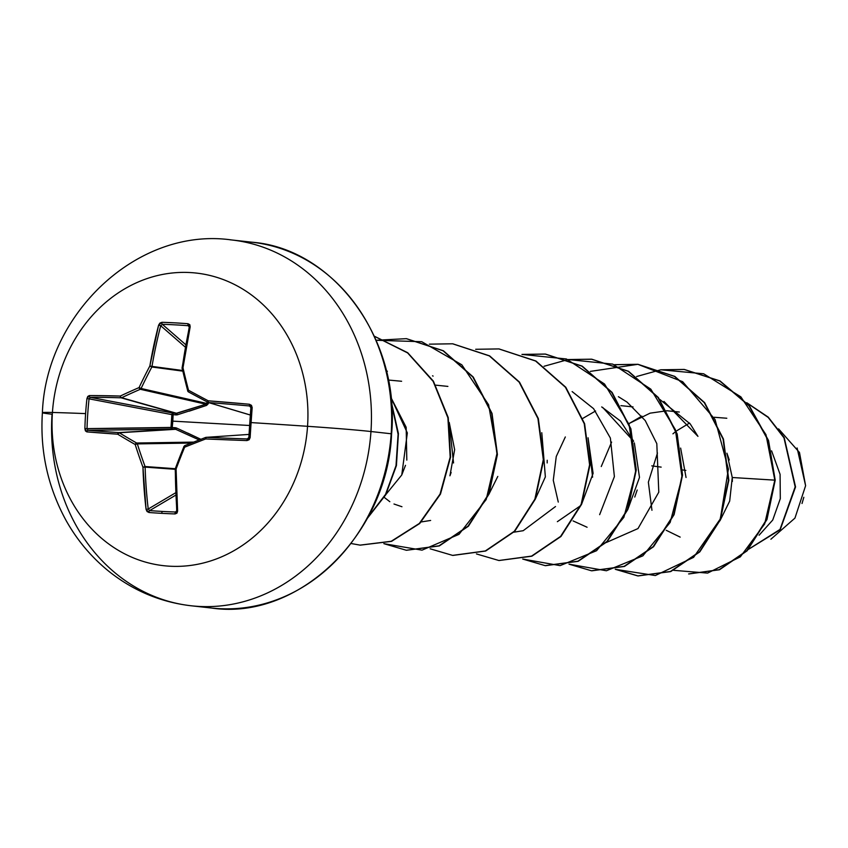 <?xml version="1.0" encoding="UTF-8"?>
<svg xmlns="http://www.w3.org/2000/svg" width="848" height="848" viewBox="0 0 848 848"><rect width="100%" height="100%" fill="white"/><g stroke="black" fill="none" stroke-linecap="round" stroke-linejoin="round"><path stroke-width="1.27" d="M199.153 439.953L175.653 429.289L119.25 432.756L174.921 429.152L118.731 432.607A292.804 15.073 -178.6 0 1 88.065 430.318A1.579 1.177 94.7 0 0 86.846 431.886A1.579 1.177 -85.3 0 1 88.065 430.318L87.026 428.717L84.885 428.653L170.999 427.445A1.579 0.965 -90.9 0 0 170.999 427.487A1.579 0.965 -90.9 0 0 171.921 429.056L88.065 430.318A292.804 15.073 1.4 0 0 118.731 432.607L174.921 429.152L88.065 430.318L87.026 428.717A292.295 231.228 -87.9 0 1 89.072 398.846L86.931 398.624A293.864 232.479 92.1 0 0 85.606 413.612A293.864 232.479 92.1 0 0 84.885 428.653L86.846 431.886A294.373 15.147 1.4 0 0 117.681 434.187A294.203 71.423 21.1 0 0 135.182 444.5A294.203 154.092 66.3 0 0 142.952 467.237A294.373 167.999 92.9 0 0 146.068 509.351L148.994 512.51A1.579 0.848 -85.7 0 1 149.64 510.602L175.843 495.094L149.64 510.602A292.295 90.482 -7.6 0 0 162.434 511.439A1.579 0.784 93.1 0 0 161.862 513.347A293.864 90.969 -7.6 0 0 175.091 513.93L177.614 511.058A294.373 123.49 -86.7 0 1 176.087 469.029A294.203 115.042 -62.3 0 1 184.641 447.182A294.203 40.057 -18.3 0 1 205.661 438.957A294.373 15.147 1.4 0 0 246.927 440.568L250.128 437.621L248.856 437.494L250.128 437.621A293.864 37.376 -86.3 0 1 251.103 422.59L249.821 422.537L251.103 422.59A293.864 37.376 93.7 0 0 250.128 437.621L249.111 439.762L246.927 440.568L205.661 438.957A294.203 40.057 161.7 0 0 184.641 447.182A294.203 115.042 117.7 0 0 176.087 469.029L177.614 511.058L176.967 513.135L175.091 513.93A293.864 90.969 172.4 0 1 161.862 513.347A1.579 0.784 -86.9 0 1 162.434 511.439A292.295 90.482 172.4 0 1 149.64 510.602A1.579 0.848 94.3 0 0 148.994 512.51A293.864 90.969 -7.6 0 0 161.862 513.347A293.864 90.969 172.4 0 1 148.994 512.51L147.064 511.514L146.068 509.351L142.952 467.237A294.203 154.092 -113.7 0 1 135.182 444.5A294.203 71.423 -158.9 0 1 117.681 434.187L86.846 431.886L85.415 430.879L84.885 428.653A293.864 232.479 -87.9 0 1 85.606 413.612A294.436 7.134 -176.1 0 0 52.428 412.467A147.223 127.698 96.3 0 1 189.994 272.547A147.223 127.698 96.3 0 1 307.548 426.311A73.606 1.781 3.9 0 1 370.968 431.526A184.027 159.625 -83.7 0 0 230.115 239.804A184.027 159.625 96.3 0 1 370.968 431.526L391.182 433.773A184.027 159.625 -83.7 0 0 250.33 242.04A184.027 159.625 96.3 0 1 391.182 433.773L391.182 433.773A184.027 159.625 96.3 0 1 213.124 608.196A184.027 159.625 -83.7 0 0 391.182 433.773L370.968 431.526A184.027 159.625 96.3 0 1 192.909 605.96A184.027 159.625 96.3 0 1 52.057 414.227A73.606 1.781 3.9 0 1 42.4 412.679A73.606 1.781 3.9 0 1 52.428 412.467A147.223 127.698 -83.7 0 0 169.982 566.22A147.223 127.698 -83.7 0 0 307.548 426.311A294.436 7.134 -176.1 0 0 251.103 422.59A294.436 7.134 3.9 0 1 307.548 426.311A147.223 127.698 -83.7 0 0 189.994 272.547A147.223 127.698 -83.7 0 0 52.428 412.467A294.436 7.134 3.9 0 1 85.606 413.612A293.864 232.479 -87.9 0 1 86.931 398.624L87.768 396.461L89.326 395.571L120.289 396.048A294.203 84.546 -13.6 0 1 139.072 387.578A294.203 159.53 -60.1 0 1 149.863 365.976L158.629 325.091L159.912 323.088L161.968 322.304L174.847 322.844L188.055 323.724L189.814 324.71L190.175 326.798L182.988 367.767A294.203 109.615 69 0 0 188.521 390.26A294.203 26.935 26 0 0 208.258 400.818L249.397 404.263L251.464 405.344L252.174 407.581A293.864 37.376 93.7 0 0 251.103 422.59A293.864 37.376 -86.3 0 1 252.174 407.581L249.397 404.263A294.373 29.362 -173.6 0 0 208.258 400.818A294.203 26.935 -154 0 1 188.521 390.26A294.203 109.615 -111 0 1 182.988 367.767A294.373 123.49 -86.7 0 1 190.175 326.798L188.055 323.724A293.864 104.124 -164.4 0 0 161.968 322.304L158.629 325.091A294.373 167.999 92.9 0 0 149.863 365.976A294.203 159.53 119.9 0 0 139.072 387.578A294.203 84.546 166.4 0 0 120.289 396.048A294.373 29.362 -173.6 0 0 89.326 395.571L86.931 398.624L89.072 398.846A292.295 231.228 92.1 0 0 87.026 428.717L172.218 427.604L170.999 427.487L171.868 414.619L89.072 398.846L90.312 397.341L173.003 413.093L173.109 414.651L171.879 414.577L173.003 413.093L175.992 413.379L121.105 397.807A292.804 29.203 -173.6 0 0 90.312 397.341L173.003 413.093A1.579 0.954 -79.2 0 0 171.879 414.577A1.579 0.954 -79.2 0 0 171.868 414.619L89.072 398.846L90.312 397.341A1.579 1.166 -90 0 1 89.326 395.571A1.579 1.166 90 0 0 90.312 397.341A292.804 29.203 6.4 0 1 121.105 397.807L175.992 413.379L205.873 404.21L140.312 389.285A292.634 84.09 166.4 0 0 121.635 397.723L176.744 413.347L121.635 397.723A1.579 1.346 105.8 0 1 121.105 397.807A1.579 1.007 -88.4 0 1 120.289 396.048A1.579 1.007 91.6 0 0 121.105 397.807A1.579 1.346 -74.2 0 0 121.635 397.723A1.579 0.88 -115.3 0 1 120.289 396.048A1.579 0.88 64.7 0 0 121.635 397.723A292.634 84.09 -13.6 0 1 140.312 389.285L205.873 404.21L206.668 403.404L141.107 388.479L206.668 403.404L207.145 401.92M249.831 422.548A292.295 37.174 93.7 0 0 248.867 437.494L247.277 438.957A292.804 15.073 -178.6 0 1 206.234 437.345A292.804 15.073 1.4 0 0 247.277 438.957L246.927 440.568L247.277 438.957L248.856 437.494L250.891 407.602L252.174 407.581L250.891 407.602A292.295 37.174 93.7 0 0 249.831 422.527M200.87 439.285L176.469 427.986L172.218 427.604L172.812 421.138L249.619 425.495L172.812 421.138L173.109 414.651L177.37 414.799L206.636 405.376L208.64 402.599L208.258 403.733L206.668 403.404L208.258 403.733L206.636 405.376L205.873 404.21L206.668 403.404M797.109 447.988L805.6 485.713L799.484 452.493L778.591 428.876M759.077 535.226L772.74 520.025L780.308 498.635L780.086 474.339L771.595 450.85L780.086 474.339L780.308 498.635L772.74 520.025L759.077 535.226M719.973 520.757L729.683 501.083L732.259 477.509L726.927 453.214M679.312 412.033L667.175 410.782L679.312 412.033M650.098 413.156L629.11 423.512L641.851 416.124M611.609 442.084L601.253 466.538L611.609 442.084M686.053 477.509L680.637 448.083L686.053 477.509M627.785 509.584L639.498 477.403L634.357 442.953M601.709 406.934L620.566 421.106L633.657 441.267L602.748 407.475M557.369 521.679L580.604 505.662M581.495 504.486L593.102 473.375L588.067 437.812M545.359 476.894L535.205 499.366L545.359 476.894L541.787 432.713M488.925 494.214L497.797 476.428M447.892 386.402L435.755 385.151M384.25 497.384L389.826 501.698M393.991 504.019L401.952 506.733M451.136 472.474L449.928 475.802L454.645 449.684L449.228 422.463M401.613 381.271L388.32 380.031L401.602 381.261M385.851 494.554L401.761 474.975L407.337 432.925L390.928 397.479M430.636 520.449L421.286 521.933M555.504 506.542L523.195 530.7L513.856 532.184M572.146 391.585L593.589 408.662L610.38 438.077L614.387 476.608L599.642 514.672M618.393 396.694L627.043 402.1L645.254 420.597L656.808 443.642L658.79 492.19L637.993 528.569L606.437 542.444M663.963 401.443L697.957 436.36L690.261 423.958L659.808 399.45M651.783 465.87L661.154 467.121L651.783 465.87M682.651 469.962L685.852 470.386L682.651 469.962M770.885 539.233L794.947 518.107L805.6 485.713M726.8 418.244L714.217 417.269M689.551 423.025L676.248 431.091M675.962 431.325L672.941 433.826M657.465 453.012L648.36 482.183L651.953 510.273M666.199 530.276L680.17 537.113M732.375 481.463L732.259 477.509L774.828 480.138L764.663 523.947L740.315 556.86L707.592 573.1L673.694 570.333M746.961 402.948L768.182 417.407L783.965 437.833L795.17 486.847L780.001 529.428L748.604 549.218L780.001 529.428L795.17 486.847L783.965 437.833L768.182 417.407L746.961 402.948M732.259 477.509L775.21 480.18L766.984 519.474L747.13 550.797L719.507 569.75L688.629 573.926L719.146 569.697L746.77 550.744L766.603 519.421L774.828 480.138L766.995 519.464L747.152 550.787L719.528 569.739L688.83 573.948M746.77 402.726L768.224 417.131L784.209 437.61L795.551 486.932L780.192 529.724L748.498 549.334L780.192 529.724L795.551 486.932L784.209 437.61L768.224 417.131L746.77 402.726M390.928 397.468L406.16 427.265L406.817 460.104M405.492 465.329L401.761 474.975M449.217 422.41L453.542 462.976M547.214 460.263L547.183 462.944M588.056 437.78L592.593 477.201M634.346 442.921L639.498 477.403M637.187 490.027L634.77 497.045M587.092 527.244L573.078 520.916M558.27 502.069L553.278 480.297L556.256 456.489L565.33 436.953M582.82 418.382L595.572 410.994M620.884 405.651L633.032 406.902M650.087 413.167L666.804 410.782M726.916 453.203L729.28 459.976M774.828 480.138L765.977 434.674L740.866 396.853L703.66 373.788L660.815 369.792L684.039 369.431L719.698 380.943L749.007 405.8L768.161 440.504L774.828 480.138M660.613 369.823L636.625 376.523M614.524 364.661L637.749 364.301L674.467 376.406L704.275 402.641L723.079 439.052L728.443 480.148L720.005 519.718L699.473 551.772L670.429 571.488L637.728 575.898L615.288 569.305L655.324 575.538L693.6 557.348L720.323 518.912L728.39 469.124L715.076 419.548L682.651 381.695L637.855 364.322L590.346 371.392M569.008 564.174L606.405 570.757L642.848 555.843L670.164 522.432L682.046 477.297L675.379 429.639L650.819 389.158L612.733 364.11L568.245 359.541L591.459 359.181L628.177 371.276L657.995 397.511L676.799 433.922L682.163 475.018L673.715 514.588L653.183 546.642L624.139 566.358L591.448 570.768L569.008 564.174M568.043 359.573L544.066 366.272M522.718 559.044L560.115 565.627L596.557 550.712L623.874 517.301L635.767 472.166L629.089 424.509L604.539 384.027L566.443 358.98L521.955 354.411L545.169 354.051L581.898 366.156L611.705 392.38L630.509 428.802L635.883 469.898L627.435 509.457L606.903 541.512L577.859 561.228L545.158 565.637L522.718 559.044M383.868 543.663L422.007 550.161L458.991 534.357L486.19 499.536L497.076 453.055L488.596 404.74L461.831 364.82L421.753 341.712L376.173 340.271L406.319 338.659L443.048 350.765L472.855 377L491.66 413.411L497.023 454.507L488.586 494.066L468.054 526.12L439.02 545.836L406.319 550.257L383.868 543.663M684.23 369.452L719.952 380.911L749.325 405.768L768.532 440.504L775.21 480.18L768.542 440.547L749.388 405.842L720.079 380.985L684.421 369.474L660.995 369.866M615.489 569.252L638.12 575.94L670.81 571.531L699.854 551.815L720.387 519.76L728.835 480.191L723.461 439.094L704.667 402.683L674.849 376.459L638.131 364.343L614.715 364.735M591.65 359.202L628.442 371.254L658.324 397.479L677.17 433.932L682.545 475.081L674.075 514.694L653.49 546.769L624.382 566.453L591.83 570.81L624.531 566.4L653.575 546.684L674.107 514.63L682.545 475.06L677.181 433.964L658.377 397.553L628.569 371.318L591.84 359.223L568.436 359.616M545.359 354.072L582.152 366.124L612.033 392.348L630.891 428.802L636.265 469.951L627.796 509.574L607.21 541.639L578.103 561.323L545.55 565.68L578.241 561.27L607.285 541.554L627.817 509.5L636.265 469.94L630.901 428.844L612.097 392.423L582.279 366.198L545.55 354.093L522.145 354.485M499.069 560.528L531.961 556.14L561.005 536.434L581.537 504.369L589.985 464.81L584.611 423.714L565.807 387.292L536 361.068L499.08 348.941L535.872 360.994L565.754 387.218L584.601 423.671L589.985 464.821L581.505 504.443L560.931 536.508L531.813 556.193L499.069 560.528M452.79 555.408L485.681 551.009L514.725 531.304L535.258 499.239L543.695 459.68L538.332 418.583L519.527 382.172L489.709 355.937L452.8 343.811L489.572 355.853L519.442 382.056L538.3 418.477L543.695 459.595L535.268 499.196L514.736 531.283L485.671 551.02L452.949 555.419M406.521 550.278L439.402 545.879L468.446 526.163L488.967 494.108L497.416 454.549L492.041 413.453L473.248 377.042L443.43 350.807L406.521 338.681L443.303 350.743L473.184 376.968L492.031 413.421L497.416 454.57L488.946 494.183L468.361 526.248L439.253 545.932L406.521 550.278M360.241 545.147L391.659 541.3L419.792 523.417L440.515 493.96L450.595 456.977L448.221 417.555L433.36 381.134L407.687 352.715L374.381 336.221L407.718 352.736L433.392 381.176L448.242 417.64L450.585 457.093L440.462 494.087L419.675 523.534L391.5 541.363L360.241 545.147M367.375 518.319L385.66 494.925L396.419 465.605L398.422 433.561L391.373 402.196L398.422 433.561L396.419 465.605L385.66 494.925L367.375 518.319M391.469 403.447L398.094 434.25L396.016 465.637L385.533 494.395L367.799 517.534M374.424 336.296L407.612 352.916L433.158 381.377L447.903 417.799L450.182 457.157L440.059 494.066L419.325 523.449L391.235 541.278L360.05 545.126L351.136 543.526M429.395 344.161L452.599 343.79L489.328 355.895L519.146 382.13L537.939 418.541L543.314 459.637L534.865 499.196L514.344 531.251L485.3 550.967L452.599 555.387L430.148 548.794M475.675 349.291L498.889 348.92L535.607 361.025L565.425 387.25L584.23 423.671L589.593 464.768L581.156 504.327L560.623 536.381L531.579 556.097L498.878 560.507L476.438 553.924M637.94 364.322L674.732 376.385L704.603 402.609L723.45 439.063L728.835 480.212L720.365 519.824L699.78 551.9L670.673 571.584L637.929 575.919M803.83 497.288L802.017 503.511M192.909 605.96A184.027 159.625 -83.7 0 0 370.968 431.526A73.606 1.781 -176.1 0 0 307.548 426.311A147.223 127.698 96.3 0 1 169.982 566.22A147.223 127.698 96.3 0 1 52.428 412.467A73.606 1.781 -176.1 0 0 42.4 412.679C39.898 451.062 47.827 487.049 66.186 520.661C77.475 540.738 91.923 557.804 109.53 571.859C133.846 590.982 161.088 602.292 191.256 605.79L211.459 608.027C298.666 621.075 387.674 534.335 391.596 433.837C400.373 340.069 334.239 248.559 251.983 242.21L231.78 239.973C137.641 226.501 45.887 313.855 42.4 412.679M175.494 468.17A292.634 114.427 -62.3 0 1 183.899 446.684A292.634 114.427 117.7 0 0 175.494 468.17L176.087 469.029L175.207 468.849L176.087 469.029L175.494 468.17L176.087 469.029M249.047 434.409L206.085 437.356A1.579 1.378 86.1 0 1 206.234 437.345L205.704 437.441A1.579 1.378 86.1 0 1 206.085 437.356L205.661 438.957L206.234 437.345L205.629 437.451L184.716 445.645A1.579 0.636 68.2 0 0 184.641 447.182L183.825 446.514M189.04 326.077L188.288 325.727A1.579 0.721 -85.5 0 1 188.055 323.724A1.579 0.721 94.5 0 0 188.288 325.727A292.295 103.573 -164.4 0 0 162.339 324.318A292.295 103.573 15.6 0 1 188.288 325.727L189.252 327.042L190.175 326.798L189.252 327.042L182.087 367.894L182.108 368.477L182.988 367.767L182.108 368.467L188.404 391.871A1.579 0.668 -61.6 0 1 188.521 390.26L187.62 390.886L188.521 390.26A1.579 0.668 118.4 0 0 188.394 391.871A1.579 0.668 -61.6 0 1 188.394 391.871A1.579 0.668 118.4 0 0 188.468 391.903A292.634 26.797 26 0 0 208.004 402.355A1.579 0.541 -62.1 0 1 208.258 400.818A1.579 0.541 94.3 0 0 208.608 402.556A292.804 29.203 6.4 0 1 249.535 405.969L250.87 407.241L249.535 405.969A292.804 29.203 -173.6 0 0 208.608 402.556L250.351 415.011L208.608 402.556A1.579 1.378 106.6 0 1 208.089 402.408A1.579 1.378 -73.4 0 0 208.608 402.556L250.351 415.011M187.705 390.705A292.634 109.021 -111 0 1 182.278 368.647A292.634 109.021 69 0 0 187.705 390.705M182.214 368.212A1.579 1.431 -80.7 0 1 182.214 368.043A292.804 122.822 -86.7 0 1 189.369 327.286L188.288 325.727M162.339 324.318L185.807 344.754L162.339 324.318A1.579 0.848 -88.3 0 1 161.968 322.304A1.579 0.848 91.7 0 0 162.339 324.318L160.717 325.738A292.804 167.098 92.9 0 0 151.993 366.4L182.574 370.502L151.993 366.4A1.579 1.293 97.6 0 1 151.845 366.993A292.634 158.671 119.9 0 0 141.107 388.479A1.579 1.304 102.8 0 1 140.312 389.285A1.579 0.774 -113.4 0 1 139.072 387.578A1.579 0.774 66.6 0 0 140.312 389.285A1.579 1.304 -77.2 0 0 141.107 388.479L139.072 387.578L141.107 388.479A292.634 158.671 -60.1 0 1 151.845 366.993L182.723 371.127L151.845 366.993L149.863 365.976L151.845 366.993A1.579 1.293 -82.4 0 0 151.993 366.4L149.863 365.976L151.993 366.4A292.804 167.098 -87.1 0 1 160.717 325.738L158.629 325.091L160.717 325.738L162.339 324.318M185.373 347.203L160.717 325.738L185.373 347.203M119.25 432.756A292.634 71.041 21.1 0 0 136.655 443.016L193.641 442.105L136.655 443.016A1.579 1.314 89.1 0 1 137.334 443.896A292.634 153.265 66.3 0 0 145.061 466.517L175.207 468.711L145.061 466.517A1.579 1.293 94.2 0 1 145.125 467.121A292.804 167.098 92.9 0 0 148.22 509.012L175.748 492.72L148.22 509.012A292.804 167.098 -87.1 0 1 145.125 467.121L175.207 469.304L145.125 467.121L145.061 466.517A292.634 153.265 -113.7 0 1 137.334 443.896L191.256 443.048L137.334 443.896L136.655 443.016A292.634 71.041 -158.9 0 1 119.25 432.756L118.731 432.607A1.579 1.357 86.5 0 1 119.25 432.756A1.579 0.912 121.4 0 0 117.681 434.187A1.579 1.007 -86.1 0 1 118.731 432.607L117.681 434.187L119.25 432.756M162.434 511.439A292.295 90.482 -7.6 0 0 175.589 512.012L176.723 511.1L175.589 512.012A292.295 90.482 172.4 0 1 162.434 511.439M175.748 512.012L176.872 510.56A292.804 122.822 -86.7 0 1 175.356 468.933M149.64 510.602L148.22 509.012L146.068 509.351L148.22 509.012L149.64 510.602M249.535 405.969L250.902 407.623L249.535 405.969L249.397 404.263L249.556 405.98M177.37 414.799L176.098 414.926L175.992 413.379L176.744 413.347L177.37 414.799L176.744 413.347L205.873 404.21L206.636 405.376L189.221 411.163M176.098 414.926L173.109 414.651L173.003 413.093L175.992 413.379L176.098 414.926M173.109 414.651L171.868 414.619A1.579 0.954 100.8 0 1 171.879 414.577L173.109 414.651L172.218 427.604L170.999 427.445L171.868 414.619L173.109 414.651M172.218 427.604L171.921 429.056L170.999 427.487L175.229 427.71L174.921 429.152L171.921 429.056L172.218 427.604M187.705 433.084L200.859 439.296M175.653 429.289L176.469 427.986L175.653 429.289L174.921 429.152L175.229 427.71L176.469 427.986M135.182 444.5A1.579 0.806 -60.3 0 1 136.655 443.016L135.182 444.5L137.334 443.896L135.182 444.5M142.952 467.237L145.061 466.517L142.952 467.237L145.125 467.121L142.952 467.237M175.091 513.93A1.579 0.721 -88.1 0 1 175.589 512.012A1.579 0.721 91.9 0 0 175.091 513.93M177.614 511.058L176.734 510.75L177.614 511.058M176.872 510.56L175.589 512.012M187.779 391.013A1.579 1.41 -74.7 0 0 188.32 391.808M208.608 402.556A1.579 0.541 -85.7 0 1 208.258 400.818A1.579 0.541 117.9 0 0 208.036 402.387A1.579 0.541 -62.1 0 1 208.036 402.387A1.579 0.541 117.9 0 0 208.089 402.408M205.566 437.494A292.634 39.845 161.7 0 0 184.8 445.624L184.005 446.43L184.641 447.182L184.8 445.624A1.579 0.636 68.2 0 0 184.694 445.645L175.207 468.849L176.734 510.75M184.005 446.43L184.641 447.182M205.704 437.441L205.661 438.957A1.579 0.541 92.5 0 1 206.234 437.345M433.105 376.099L432.544 375.812M387.398 371.276L386.275 370.693M188.404 391.871L208.332 402.503L250.34 415.043"/></g></svg>

